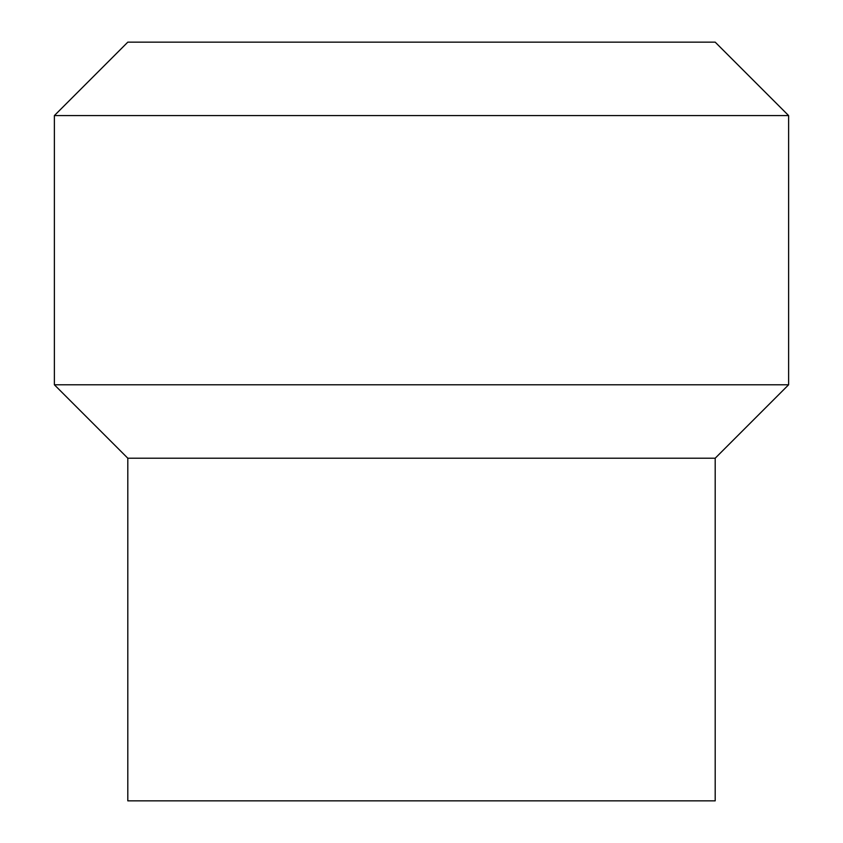 <?xml version="1.0" encoding="UTF-8"?>
<svg xmlns="http://www.w3.org/2000/svg" width="843" height="843" viewBox="0 0 843 843"><rect width="100%" height="100%" fill="white"/><g stroke="black" fill="none" stroke-linecap="round" stroke-linejoin="round"><path stroke-width="1.26" d="M788.616 115.575L715.191 42.15L127.809 42.15L54.384 115.575L54.384 384.787L127.809 458.213L127.809 800.85L715.191 800.85L715.191 458.213L788.616 384.787L788.616 115.575L54.384 115.575M127.809 458.213L715.191 458.213M54.384 384.787L788.616 384.787"/></g></svg>
